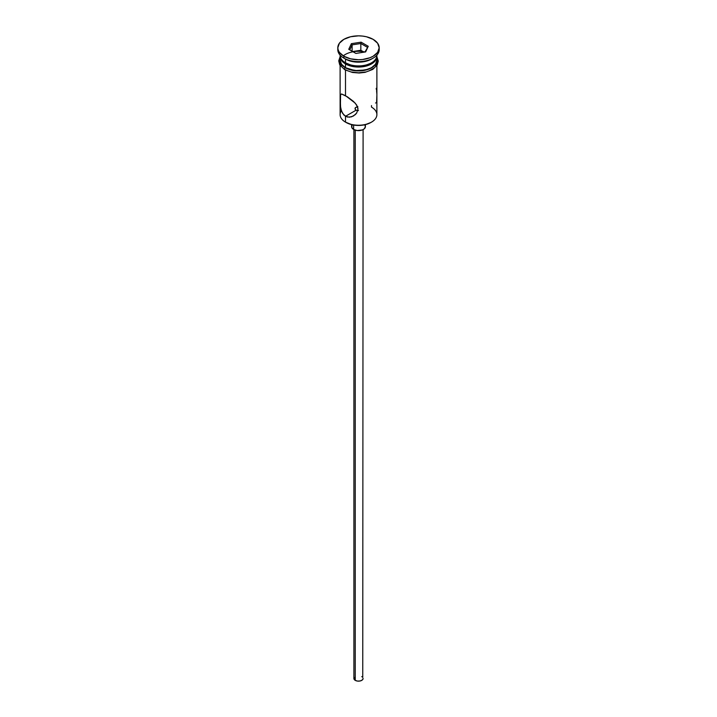 <?xml version="1.0" encoding="UTF-8"?>
<svg xmlns="http://www.w3.org/2000/svg" width="717" height="717" viewBox="0 0 717 717"><rect width="100%" height="100%" fill="white"/><g stroke="black" fill="none" stroke-linecap="round" stroke-linejoin="round"><path stroke-width="1.08" d="M371.505 105.569L371.505 107.111A18.391 10.621 180 0 1 371.505 122.132A18.391 10.621 180 0 1 345.495 122.132L346.15 122.499A17.468 10.092 0 0 0 370.85 122.499L365.186 124.686L358.5 125.457L351.814 124.686L345.495 122.132A18.391 10.621 0 0 0 365.536 124.426A18.391 10.621 0 0 0 376.891 114.621L376.891 65.534M357.487 106.591L355.309 107.711L355.309 109.504L356.062 110.212L355.121 109.065L355.309 107.711L357.828 106.582M355.049 108.608L355.121 108.142M355.247 130.144L355.247 680.37A4.598 2.653 0 0 0 360.257 680.944A4.598 2.653 0 0 0 363.098 678.497L362.327 679.967L360.257 680.944L357.604 681.096L355.247 680.37L355.247 130.144M353.624 125.054L353.624 129.445A6.901 3.979 0 0 0 361.135 130.315A6.901 3.979 0 0 0 365.401 126.631L364.236 128.845L362.336 129.947L357.156 130.539L353.624 129.445L353.624 125.054M340.575 107.407L340.199 95.513L341.471 93.963L347.431 96.849L353.49 101.42L356.672 105.023L357.998 109.092L356.663 113.071L355.238 114.684L351.545 116.835L347.422 117.068L343.819 114.98L341.48 111.036L340.405 106.134L340.575 94.303M341.471 93.963L345.495 95.657L345.495 70.123L345.495 95.657L355.238 103.158L357.649 107.012L357.998 109.092L356.663 113.071L353.454 115.993L349.484 117.23L345.495 116.306L345.495 122.132L345.495 116.306L342.466 113.178L340.808 108.652M357.828 110.633L356.062 110.212L345.495 116.306L356.062 110.212L358.5 110.597M345.495 62.809L346.472 63.374A17.011 9.823 0 0 0 370.528 63.374L365.007 65.507L358.5 66.251L351.993 65.507L345.495 62.809A18.391 10.621 0 0 0 365.536 65.113A18.391 10.621 0 0 0 376.891 55.308L376.891 55.146A18.391 10.621 180 0 1 371.505 62.809A18.391 10.621 180 0 1 345.495 62.809L345.495 59.054A18.391 10.621 0 0 0 371.505 59.054L373.127 58.122A20.694 11.947 180 0 1 343.873 58.122L345.495 59.054L345.495 62.809A18.391 10.621 180 0 1 340.109 55.146L340.109 55.308A18.391 10.621 0 0 0 345.495 62.809L346.472 63.374M337.806 47.797L337.806 49.67A20.694 11.947 0 0 0 343.873 58.122L343.873 56.24A20.694 11.947 180 0 1 337.806 47.797A20.694 11.947 180 0 1 350.586 36.755A20.694 11.947 180 0 1 373.127 39.345L366.414 36.755L362.533 36.083L358.5 35.85L350.586 36.755L343.873 39.345L339.383 43.226L337.806 47.797L338.209 50.127L339.383 52.368L343.873 56.24L350.586 58.83L358.5 59.744L362.533 59.511L369.999 57.727L373.127 56.24L377.617 52.368L379.194 47.797L377.617 43.226L373.127 39.345A20.694 11.947 180 0 1 379.194 47.797A20.694 11.947 180 0 1 366.414 58.83A20.694 11.947 180 0 1 343.873 56.24L343.873 58.122A20.694 11.947 0 0 0 366.414 60.712A20.694 11.947 0 0 0 379.194 49.67A20.694 11.947 0 0 0 379.123 48.738A20.694 11.947 180 0 1 373.127 58.122M340.109 56.428A18.391 10.621 180 0 0 345.495 63.938L354.915 66.842L365.536 66.242L371.505 63.938L373.79 62.325L376.542 58.498L376.864 55.863A18.391 10.621 180 0 1 376.891 56.428A18.391 10.621 180 0 1 365.536 66.242A18.391 10.621 180 0 1 345.495 63.938L345.495 67.694A18.391 10.621 0 0 0 365.536 69.997A18.391 10.621 0 0 0 376.891 60.183L375.493 64.252L371.505 67.694L365.536 69.997L354.915 70.598L345.495 67.694L345.495 63.938L341.507 60.497L340.136 55.863A18.391 10.621 180 0 0 340.109 56.428L340.109 60.183A18.391 10.621 0 0 0 345.495 67.694L341.507 64.252L340.109 60.183M372.266 58.588A18.391 10.621 180 0 1 345.495 59.054L343.873 58.122A20.694 11.947 180 0 1 337.877 48.738M376.515 57.45A18.624 10.755 180 0 1 367.767 69.504A18.624 10.755 180 0 1 345.334 67.783A1.147 0.663 120 0 0 344.581 68.805A1.147 0.663 120 0 0 344.76 69.719A1.147 0.663 -60 0 1 344.581 68.805A1.147 0.663 -60 0 1 345.334 67.783A18.624 10.755 180 0 1 340.109 58.498M364.998 51.983A18.624 10.755 0 0 0 343.264 55.881M348.157 71.001L345.334 69.666A1.147 0.663 -60 0 1 344.76 69.719L352.459 72.462L359.208 73.017L365.07 72.354L372.741 69.424L377.214 65.005L378.271 61.079L376.891 56.706M351.366 43.674L361.108 42.169L368.242 46.291L365.634 51.911L355.892 53.425L348.758 49.303L351.366 43.674L348.758 49.303L355.892 53.425L365.634 51.911L368.242 46.291L364.98 52.018L368.242 46.291L361.108 42.169L351.366 43.674L352.119 44.857L352.119 51.248L352.119 44.857L360.839 43.513L360.839 50.271L352.63 51.543L360.839 50.271L360.839 43.513L367.221 47.197L360.839 43.513L361.108 42.169L360.839 43.513L352.119 44.857L351.366 43.674M376.766 58.086L376.766 62.28L373.987 66.161L368.843 69.128L358.5 70.938L348.157 69.128L343.013 66.161L340.234 62.28L340.234 58.086M351.375 71.996L358.5 72.811L365.625 71.996M368.843 71.001L373.987 68.034M375.708 66.179L377.124 62.065M339.876 62.065L341.292 66.179M341.373 110.741L341.373 110.741A18.391 10.621 180 0 0 345.495 122.132L346.15 122.499M340.109 65.534L340.109 114.621A18.391 10.621 0 0 0 345.495 122.132M345.495 59.054L343.873 58.122M376.47 89.849L376.201 88.325M376.801 93.407L376.604 90.835M376.595 102.361L376.873 95.908M375.52 102.988L376.192 102.863M351.599 124.641L351.599 126.631A6.901 3.979 0 0 0 353.624 129.445L351.733 127.411L352.128 125.108M364.872 125.108L365.401 126.631L365.401 124.641M353.902 129.598L353.902 678.497A4.598 2.653 0 0 0 355.247 680.37L353.992 679.017L354.252 677.475M361.753 676.615L362.327 677.018M362.748 677.475L363.098 129.598M349.779 49.894L352.119 44.857L349.779 49.894M364.093 52.153L360.839 50.271L364.093 52.153M371.505 122.132L370.85 122.499M371.505 62.809L370.528 63.374M376.891 56.428L376.891 60.183M379.194 47.797L379.194 49.67M340.109 56.706L338.738 60.873L339.724 64.889L344.76 69.719"/></g></svg>
